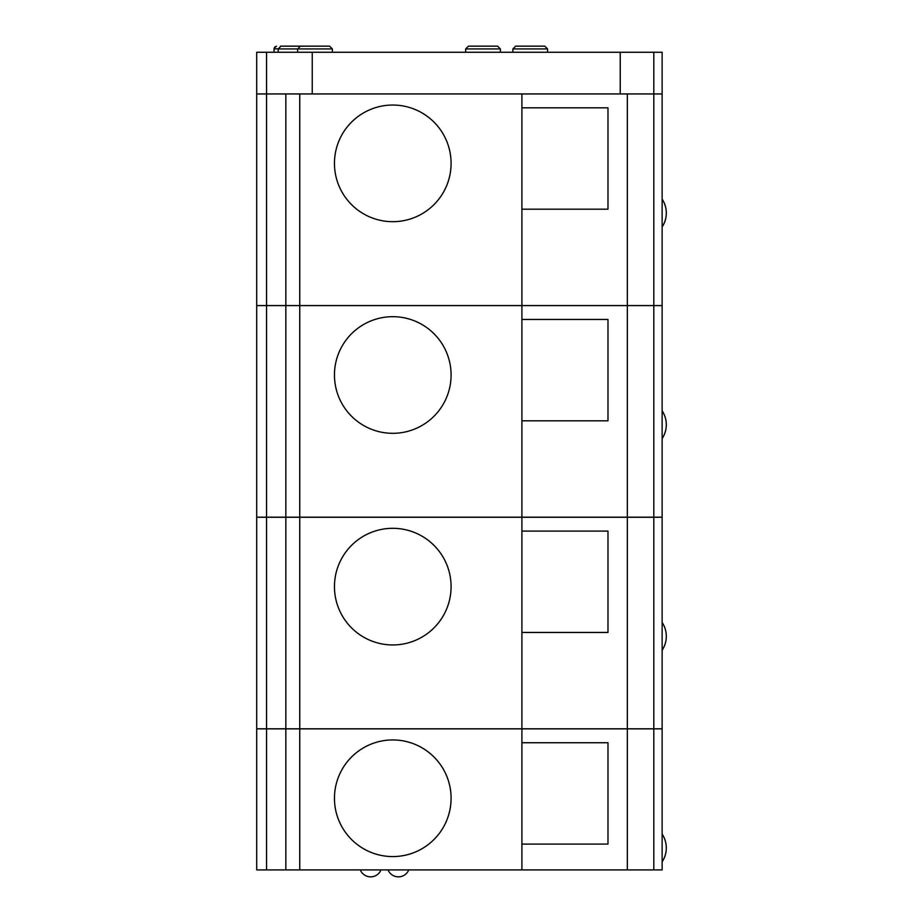 <?xml version="1.0" encoding="UTF-8"?>
<svg xmlns="http://www.w3.org/2000/svg" width="923" height="923" viewBox="0 0 923 923"><rect width="100%" height="100%" fill="white"/><g stroke="black" fill="none" stroke-linecap="round" stroke-linejoin="round"><path stroke-width="1.38" d="M297.656 52.265L297.656 48.931L278.215 48.931L280.996 46.15L310.151 46.15L280.407 46.208M274.05 52.265L274.05 48.931L278.227 48.769M256.698 305.605L662.137 305.605L662.137 517.18L256.698 517.18L256.698 305.605M521.899 319.462L521.899 420.819L521.899 305.605L521.899 319.462L607.98 319.462L607.98 420.819L521.899 420.819L521.899 517.18M392.771 316.681A58.311 58.311 0 0 1 443.271 404.159A58.311 58.311 0 0 1 342.271 404.159A58.311 58.311 0 0 1 392.771 316.681M266.539 305.605L266.539 517.18M653.807 305.605L653.807 517.18M285.853 305.605L285.853 517.18M266.539 93.973L266.539 305.548L256.698 305.548L256.698 93.973L521.899 93.973L521.899 107.829L607.98 107.829L607.98 209.186L521.899 209.186L521.899 305.548L662.137 305.548L662.137 93.973L653.807 93.973L653.807 305.548M392.771 105.049A58.311 58.311 0 0 1 443.271 192.526A58.311 58.311 0 0 1 342.271 192.526A58.311 58.311 0 0 1 392.771 105.049M266.539 305.548L521.899 305.548M521.899 107.829L521.899 209.186L521.899 93.973L653.807 93.973M285.853 93.973L285.853 305.548M256.698 517.238L662.137 517.238L662.137 728.812L256.698 728.812L256.698 517.238M521.899 531.094L521.899 632.451L521.899 517.238L521.899 531.094L607.98 531.094L607.98 632.451L521.899 632.451L521.899 728.812M392.771 528.314A58.311 58.311 0 0 1 443.271 615.791A58.311 58.311 0 0 1 342.271 615.791A58.311 58.311 0 0 1 392.771 528.314M266.539 517.238L266.539 728.812M653.807 517.238L653.807 728.812M285.853 517.238L285.853 728.812M266.539 728.87L266.539 869.904L256.698 869.904L256.698 728.87L521.899 728.87L521.899 742.727L607.98 742.727L607.98 844.084L521.899 844.084L521.899 869.904L662.137 869.904L662.137 728.87L653.807 728.87L653.807 869.904M392.771 739.946A58.311 58.311 0 0 1 443.271 827.423A58.311 58.311 0 0 1 342.271 827.423A58.311 58.311 0 0 1 392.771 739.946M521.899 742.727L521.899 844.084L521.899 728.87L653.807 728.87M285.853 728.87L285.853 869.904L521.899 869.904L521.899 844.084M266.539 869.904L285.853 869.904M266.539 52.265L266.539 93.915L256.698 93.915L256.698 52.265L312.239 52.265L312.239 93.915L662.137 93.915L662.137 52.265L653.807 52.265L653.807 93.915M312.239 52.265L620.233 52.265L620.233 93.915M620.233 52.265L653.807 52.265M266.539 93.915L312.239 93.915M544.812 46.15L547.581 48.931L512.876 48.931L515.645 46.15L544.812 46.15L515.645 46.15M547.581 52.265L547.581 48.931M274.119 48.342L276.473 46.173M497.601 46.15L500.381 48.931L465.665 48.931L468.446 46.15L497.601 46.15L468.446 46.15M500.381 52.265L500.381 48.931M332.372 48.931L297.656 48.931L300.436 46.15L329.592 46.15L332.372 48.931L332.372 52.265M627.34 305.605L627.34 517.18M299.744 305.605L299.744 517.18M627.34 93.973L627.34 305.548M299.744 93.973L299.744 305.548M627.34 517.238L627.34 728.812M299.744 517.238L299.744 728.812M627.34 728.87L627.34 869.904M299.744 728.87L299.744 869.904M662.137 438.587A25.221 25.221 0 0 0 662.137 410.816M662.137 226.954A25.221 25.221 0 0 0 662.137 199.183M662.137 650.219A25.221 25.221 0 0 0 662.137 622.448M360.293 869.904A11.18 11.18 0 0 0 380.991 869.904M388.064 869.904A11.18 11.18 0 0 0 408.762 869.904M662.137 861.851A25.221 25.221 0 0 0 662.137 834.08M278.215 52.265L278.215 48.931M512.876 52.265L512.876 48.931M465.665 52.265L465.665 48.931M274.489 47.442L275.135 46.727"/></g></svg>
